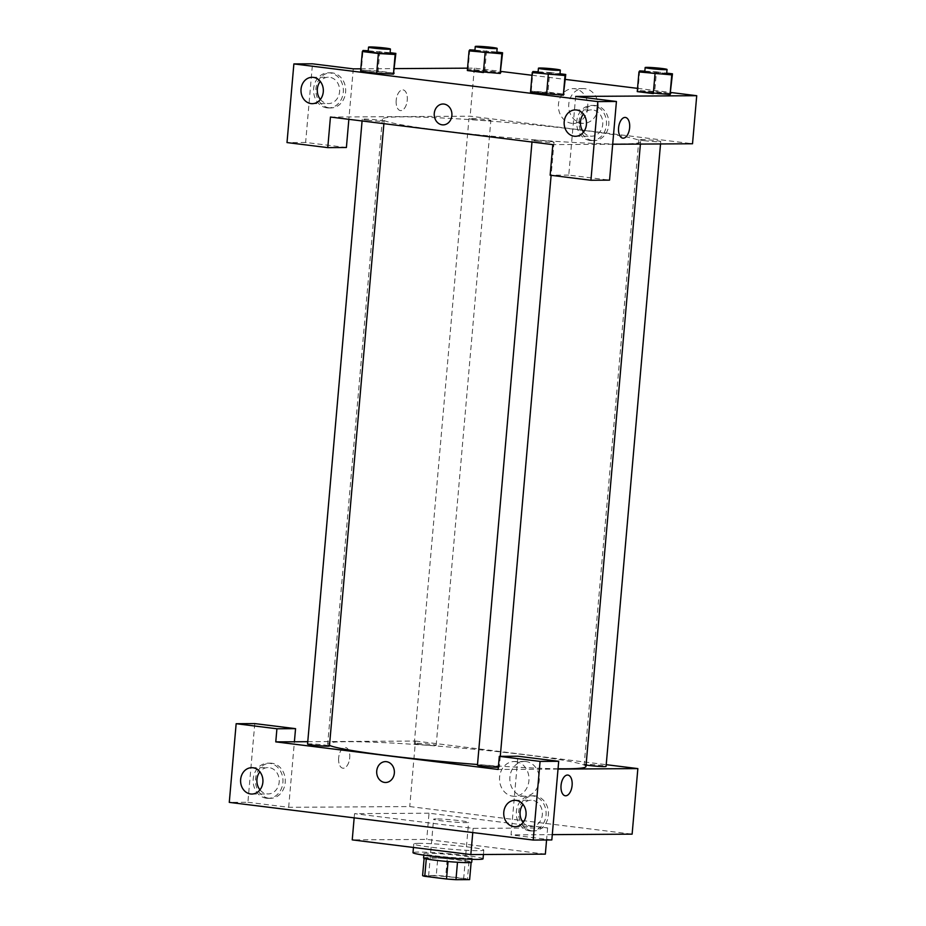 <?xml version="1.0" encoding="UTF-8"?>
<svg xmlns="http://www.w3.org/2000/svg" width="926" height="926" viewBox="0 0 926 926"><rect width="100%" height="100%" fill="white"/><g stroke="black" fill="none" stroke-linecap="round" stroke-linejoin="round"><path stroke-width="0.69" stroke-dasharray="4.63 3.47" d="M436.262 818.943A17.571 1.019 5 0 0 433.576 819.255A17.571 1.019 5 0 0 450.997 821.802A17.571 1.019 5 0 0 468.591 822.323A17.571 1.019 5 0 0 455.974 820.228A17.571 1.019 5 0 0 436.262 818.943M431.285 875.753A17.571 1.019 5 0 0 428.599 876.054A17.571 1.019 5 0 0 446.019 878.612A17.571 1.019 5 0 0 463.625 879.121A17.571 1.019 5 0 0 450.997 877.026A17.571 1.019 5 0 0 431.285 875.753M448.034 861.562L448.034 861.527A23.601 1.377 5 0 0 457.49 862.222L471.149 862.141A23.601 1.377 5 0 0 468.996 861.4L447.246 858.703L445.719 876.181L467.468 878.878A23.601 1.377 5 0 1 469.621 879.619M422.603 875.568L436.262 875.475A23.601 1.377 5 0 1 445.719 876.181M448.034 861.527L426.284 858.9M424.108 858.356L437.79 857.997L436.262 875.475M424.131 858.089A23.601 1.377 5 0 0 426.296 858.83M447.246 858.703A23.601 1.377 5 0 0 437.79 857.997M423.564 858.008A24.169 1.401 -175 0 1 447.767 858.715A24.169 1.401 -175 0 1 471.716 862.222M435.22 855.821A24.169 1.401 5 0 0 459.62 857.985A24.169 1.401 5 0 0 472.098 857.846A24.169 1.401 5 0 0 454.747 854.976A24.169 1.401 5 0 0 427.638 853.216A24.169 1.401 5 0 0 423.946 853.633A24.169 1.401 5 0 0 435.22 855.821M468.996 861.4L467.468 878.878M483.036 858.807A35.153 2.049 5 0 0 457.803 854.629A35.153 2.049 5 0 0 418.378 852.07A35.153 2.049 5 0 0 413.008 852.684M419.142 843.331A35.153 2.049 5 0 0 413.772 843.945A35.153 2.049 5 0 0 448.612 849.038A35.153 2.049 5 0 0 483.8 850.068A35.153 2.049 5 0 0 458.567 845.889A35.153 2.049 5 0 0 419.142 843.331M545.345 854.131L426.736 839.419L352.239 839.882M429.027 813.202L354.531 813.665L473.128 828.365L547.636 827.913L429.027 813.202L426.736 839.419M547.636 827.913L546.583 839.975M254.777 723.6L247.902 802.252L229.278 802.367M247.902 802.252L288.669 807.31L409.743 806.569L632.122 834.152M552.29 834.639L511.048 834.882L517.935 756.229M551.827 839.94L511.048 834.882M532.01 830.865A17.571 14.909 -90.3 0 0 533.642 830.958A17.571 14.909 -90.3 0 0 548.447 813.294A17.571 14.909 -90.3 0 0 533.434 795.804A17.571 14.909 -90.3 0 0 518.653 812.507A17.571 14.909 -90.3 0 0 532.01 830.865M529.684 830.877A17.571 14.909 89.7 0 1 516.326 812.519A17.571 14.909 89.7 0 1 531.107 795.816A17.571 14.909 89.7 0 1 546.12 813.306A17.571 14.909 89.7 0 1 531.316 830.969A17.571 14.909 89.7 0 1 529.684 830.877M523.121 822.462A13.184 11.181 -90.3 0 0 531.293 826.571A13.184 11.181 -90.3 0 0 542.335 814.776A13.184 11.181 -90.3 0 0 531.13 800.214A13.184 11.181 -90.3 0 0 523.005 804.428M558.019 769.089L498.165 769.46M268.853 798.224A17.571 14.909 -90.3 0 0 270.496 798.328A17.571 14.909 -90.3 0 0 285.289 780.664A17.571 14.909 -90.3 0 0 270.276 763.174A17.571 14.909 -90.3 0 0 255.495 779.877A17.571 14.909 -90.3 0 0 268.853 798.224M288.669 807.31L294.399 741.772M266.526 798.247A17.571 14.909 89.7 0 1 253.168 779.889A17.571 14.909 89.7 0 1 267.95 763.186A17.571 14.909 89.7 0 1 282.962 780.676A17.571 14.909 89.7 0 1 268.17 798.339A17.571 14.909 89.7 0 1 266.526 798.247M259.963 789.832A13.184 11.181 -90.3 0 0 268.135 793.941A13.184 11.181 -90.3 0 0 279.177 782.146A13.184 11.181 -90.3 0 0 267.984 767.585A13.184 11.181 -90.3 0 0 259.859 771.798M473.128 828.365L472.769 832.567M354.531 813.665L354.16 817.855M567.858 775.062L567.858 775.062A10.441 5.498 97.1 0 0 561.121 784.739A10.441 5.498 97.1 0 0 565.288 795.77L565.288 795.77M526.072 761.566A17.374 14.735 -90.3 0 0 524.452 761.473A17.374 14.735 -90.3 0 0 509.821 778.94A17.374 14.735 -90.3 0 0 524.672 796.233A17.374 14.735 -90.3 0 0 539.279 779.715A17.374 14.735 -90.3 0 0 526.072 761.566M307.768 741.691L415.473 741.032L409.743 806.569M415.473 741.032L606.217 764.679M515.77 761.635A17.374 14.735 89.7 0 1 528.977 779.785A17.374 14.735 89.7 0 1 514.37 796.291A17.374 14.735 89.7 0 1 499.519 779.009A17.374 14.735 89.7 0 1 514.15 761.531A17.374 14.735 89.7 0 1 515.77 761.635M385.598 782.493L385.598 782.493A10.441 8.855 -90.3 0 0 394.383 771.995A10.441 8.855 -90.3 0 0 385.471 761.623L385.471 761.623M338.661 757.873A10.441 5.498 97.1 0 0 342.909 768.198A10.441 5.498 97.1 0 0 349.646 758.521A10.441 5.498 97.1 0 0 345.479 747.49A10.441 5.498 97.1 0 0 338.661 757.873A10.441 5.498 -82.9 0 1 345.479 747.49A10.441 5.498 -82.9 0 1 349.646 758.521A10.441 5.498 -82.9 0 1 342.909 768.198A10.441 5.498 -82.9 0 1 338.661 757.873M419.409 744.423A10.985 0.637 -175 0 1 414.292 743.428A10.985 0.637 -175 0 1 425.289 743.752A10.985 0.637 -175 0 1 436.169 745.337A10.985 0.637 -175 0 1 430.497 745.407A10.985 0.637 -175 0 1 419.409 744.423M307.559 744.076A10.985 0.637 -175 0 1 318.556 744.4A10.985 0.637 -175 0 1 329.448 745.997M586.065 765.026A10.985 0.637 -175 0 1 584.19 764.494A10.985 0.637 -175 0 1 595.187 764.818A10.985 0.637 -175 0 1 606.067 766.415M477.457 765.142A10.985 0.637 -175 0 1 488.465 765.466A10.985 0.637 -175 0 1 499.345 767.064A10.985 0.637 -175 0 1 498.35 767.237M329.494 745.407A129.617 7.535 -175 0 1 327.7 743.948A129.617 7.535 -175 0 1 457.479 747.733A129.617 7.535 -175 0 1 585.938 766.543M558.054 768.765A129.617 7.535 -175 0 1 477.515 764.517M442.802 130.821A129.617 7.535 5 0 0 573.657 142.454A129.617 7.535 5 0 0 640.607 141.701A129.617 7.535 5 0 0 547.532 126.283A129.617 7.535 5 0 0 402.15 116.85A129.617 7.535 5 0 0 382.369 119.107A129.617 7.535 5 0 0 442.802 130.821M474.077 119.581A10.985 0.637 -175 0 1 468.95 118.586A10.985 0.637 -175 0 1 479.946 118.91A10.985 0.637 -175 0 1 490.838 120.507A10.985 0.637 -175 0 1 489.16 120.693A10.985 0.637 -175 0 1 474.077 119.581M537.254 141.296A10.985 0.637 5 0 0 548.342 142.28A10.985 0.637 5 0 0 554.014 142.222A10.985 0.637 5 0 0 546.12 140.914A10.985 0.637 5 0 0 533.804 140.115A10.985 0.637 5 0 0 532.126 140.301A10.985 0.637 5 0 0 537.254 141.296M367.344 120.23A10.985 0.637 5 0 0 378.445 121.213A10.985 0.637 5 0 0 384.116 121.156A10.985 0.637 5 0 0 376.222 119.848A10.985 0.637 5 0 0 363.906 119.049A10.985 0.637 5 0 0 362.228 119.234A10.985 0.637 5 0 0 367.344 120.23M643.975 140.648A10.985 0.637 5 0 0 655.064 141.632A10.985 0.637 5 0 0 660.736 141.574A10.985 0.637 5 0 0 652.853 140.266A10.985 0.637 5 0 0 640.526 139.467A10.985 0.637 5 0 0 638.859 139.652A10.985 0.637 5 0 0 643.975 140.648M330.443 117.046L470.142 116.19L692.521 143.762M612.688 144.248L552.822 144.618M443.137 124.883L443.137 124.883A10.441 8.855 -90.3 0 0 451.923 114.396A10.441 8.855 -90.3 0 0 443.01 104.013L443.01 104.013M583.519 132.082A13.184 11.181 -90.3 0 0 591.691 136.191A13.184 11.181 -90.3 0 0 602.733 124.397A13.184 11.181 -90.3 0 0 591.529 109.835A13.184 11.181 -90.3 0 0 583.403 114.037M590.082 140.486A17.571 14.909 89.7 0 1 576.724 122.139A17.571 14.909 89.7 0 1 591.506 105.437A17.571 14.909 89.7 0 1 606.518 122.927A17.571 14.909 89.7 0 1 591.714 140.59A17.571 14.909 89.7 0 1 590.082 140.486M592.409 140.474A17.571 14.909 -90.3 0 0 594.052 140.578A17.571 14.909 -90.3 0 0 608.845 122.903A17.571 14.909 -90.3 0 0 593.832 105.425A17.571 14.909 -90.3 0 0 579.051 122.128A17.571 14.909 -90.3 0 0 592.409 140.474M320.361 99.452A13.184 11.181 -90.3 0 0 328.545 103.562A13.184 11.181 -90.3 0 0 339.634 90.32A13.184 11.181 -90.3 0 0 328.383 77.205A13.184 11.181 -90.3 0 0 320.257 81.407M326.936 107.856A17.571 14.909 89.7 0 1 313.578 89.509A17.571 14.909 89.7 0 1 328.348 72.807A17.571 14.909 89.7 0 1 343.361 90.297A17.571 14.909 89.7 0 1 328.568 107.96A17.571 14.909 89.7 0 1 326.936 107.856M329.262 107.844A17.571 14.909 -90.3 0 0 330.895 107.948A17.571 14.909 -90.3 0 0 345.687 90.273A17.571 14.909 -90.3 0 0 330.686 72.795A17.571 14.909 -90.3 0 0 315.905 89.498A17.571 14.909 -90.3 0 0 329.262 107.844M353.281 68.86L348.859 119.327M346.393 147.512L305.626 142.465L312.502 63.813M305.626 142.465L287.002 142.569M575.659 96.443L568.772 175.095L609.551 180.142M568.772 175.095L550.148 175.199M531.2 91.211L530.517 92.253L531.223 91.211L547.995 92.149M538.122 71.834L549.697 72.483L547.984 92.149L564.027 94.139L531.223 91.211L532.948 71.545M563.321 95.193L546.56 94.244M670.054 94.533L653.281 93.595M639.669 70.897L637.956 90.563L637.25 91.605L637.933 90.551L654.717 91.5M644.843 71.186L656.43 71.834L654.705 91.5L670.76 93.491L637.956 90.563M500.144 73.467L483.384 72.529M467.341 70.538L468.024 69.485L500.862 72.425L484.807 70.434L468.047 69.496L467.341 70.538M361.325 70.144L394.129 73.073L378.086 71.082L361.325 70.144L360.619 71.186L361.325 70.144L363.05 50.479M393.423 74.126L376.662 73.177M467.549 68.165L474.344 68.13L500.943 71.429M532.01 75.272L565.323 79.404M637.528 88.364L670.841 92.496M360.827 68.813L394.522 68.617M598.092 107.763A17.374 14.735 -90.3 0 0 583.322 88.572A17.374 14.735 -90.3 0 0 568.691 106.039A17.374 14.735 -90.3 0 0 583.542 123.332A17.374 14.735 -90.3 0 0 598.092 107.763M474.344 68.13L470.142 116.19M587.79 107.833A17.374 14.735 89.7 0 1 573.24 123.389A17.374 14.735 89.7 0 1 558.39 106.096A17.374 14.735 89.7 0 1 573.032 88.63A17.374 14.735 89.7 0 1 587.79 107.833M396.201 100.263A10.441 5.498 97.1 0 0 400.437 110.588A10.441 5.498 97.1 0 0 407.174 100.911A10.441 5.498 97.1 0 0 403.007 89.88A10.441 5.498 97.1 0 0 396.201 100.263A10.441 5.498 -82.9 0 1 403.007 89.88A10.441 5.498 -82.9 0 1 407.185 100.911A10.441 5.498 -82.9 0 1 400.449 110.588A10.441 5.498 -82.9 0 1 396.201 100.263M625.397 117.452L625.386 117.452A10.441 5.498 97.1 0 0 618.649 127.128A10.441 5.498 97.1 0 0 622.816 138.159L622.828 138.159M474.945 50.12L496.822 52.053M496.764 52.77A10.985 0.637 5 0 0 488.882 51.474A10.985 0.637 5 0 0 476.554 50.664A10.985 0.637 5 0 0 474.876 50.861M469.771 49.83L468.047 69.496M486.532 50.768L484.807 70.434M656.43 71.834L666.732 73.119M666.662 73.849A10.985 0.637 5 0 0 658.78 72.541A10.985 0.637 5 0 0 646.452 71.742A10.985 0.637 5 0 0 644.774 71.927M368.212 50.768L390.101 52.701M390.043 53.43A10.985 0.637 5 0 0 382.149 52.122A10.985 0.637 5 0 0 369.833 51.324A10.985 0.637 5 0 0 368.154 51.509M379.799 51.416L378.086 71.082M549.697 72.483L559.999 73.767M559.941 74.497A10.985 0.637 5 0 0 552.046 73.189A10.985 0.637 5 0 0 539.731 72.39A10.985 0.637 5 0 0 538.052 72.575M463.625 879.121L468.591 822.323M428.599 876.054L433.576 819.255M423.946 853.633L423.819 855.115M472.098 857.846L471.971 859.328M413.772 843.945L413.459 847.475M483.8 850.068L483.418 854.513M533.434 795.804L531.107 795.816M533.642 830.958L531.316 830.969M514.995 826.675L531.293 826.571M514.833 800.319L531.13 800.214M270.276 763.174L267.95 763.186M270.496 798.328L268.17 798.339M251.837 794.045L268.135 793.941M251.687 767.689L267.984 767.585M524.452 761.473L514.15 761.531M524.672 796.233L514.37 796.291M382.369 119.107L327.7 743.948M640.607 141.701L640.398 144.086M436.169 745.337L490.838 120.507M414.292 743.428L468.95 118.586M532.126 140.301L531.975 142.037M554.014 142.222L551.12 175.327M500.283 756.345L499.345 767.064M362.228 119.234L362.078 120.959M384.116 121.156L383.896 123.667M638.859 139.652L584.19 764.494M660.736 141.574L660.527 143.958M575.393 136.296L591.691 136.191M575.231 109.928L591.529 109.835M593.832 105.425L591.506 105.437M594.052 140.578L591.714 140.59M312.247 103.666L328.545 103.562M312.085 77.298L328.383 77.205M330.686 72.795L328.348 72.807M330.895 107.948L328.568 107.96M583.322 88.572L573.032 88.63M583.542 123.332L573.24 123.389"/><path stroke-width="1.39" d="M471.126 862.476L469.621 879.619L455.962 879.7A23.601 1.377 5 0 1 446.506 879.005L424.756 876.309A23.601 1.377 5 0 1 422.603 875.568L424.108 858.356M426.284 858.9L424.756 876.309M448.034 861.562L446.506 879.005M471.971 859.328L471.716 862.222A24.169 1.401 -175 0 1 459.238 862.361A24.169 1.401 -175 0 1 434.838 860.185A24.169 1.401 -175 0 1 423.564 858.008L423.819 855.115M457.49 862.256L455.962 879.7M413.459 847.475L413.008 852.684A35.153 2.049 5 0 0 447.848 857.777A35.153 2.049 5 0 0 483.036 858.807L483.418 854.513M354.16 817.855L352.239 839.882L470.836 854.582L545.345 854.131L546.583 839.975M276.92 728.774L275.774 741.876L498.165 769.46L499.311 756.345L517.935 756.229L558.702 761.288L551.827 839.94L533.202 840.056L229.278 802.367L236.153 723.715L254.777 723.6L295.556 728.658L276.92 728.774L236.153 723.715M606.217 764.679L637.852 768.603L632.122 834.152L552.29 834.639M523.005 804.428A13.184 11.181 -90.3 0 0 523.121 822.462M526.037 814.868A13.184 11.181 -90.3 0 0 514.833 800.319A13.184 11.181 -90.3 0 0 503.732 813.56A13.184 11.181 -90.3 0 0 514.995 826.675A13.184 11.181 -90.3 0 0 526.037 814.868M558.702 761.288L540.078 761.403L533.202 840.056M499.311 756.345L540.078 761.403M275.774 741.876L294.399 741.772L295.556 728.658M259.859 771.798A13.184 11.181 -90.3 0 0 256.942 779.391A13.184 11.181 -90.3 0 0 259.963 789.832M240.644 779.484A13.184 11.181 -90.3 0 0 251.837 794.045A13.184 11.181 -90.3 0 0 262.938 780.792A13.184 11.181 -90.3 0 0 251.687 767.689A13.184 11.181 -90.3 0 0 240.644 779.484M472.769 832.567L470.836 854.582M565.288 795.77A10.441 5.498 97.1 0 0 572.106 785.387A10.441 5.498 -82.9 0 1 565.288 795.77A10.441 5.498 -82.9 0 1 561.121 784.739A10.441 5.498 -82.9 0 1 567.858 775.062A10.441 5.498 -82.9 0 1 572.106 785.387A10.441 5.498 97.1 0 0 567.858 775.062M637.852 768.603L558.019 769.089M385.471 761.623A10.441 8.855 -90.3 0 0 376.732 770.964A10.441 8.855 89.7 0 1 385.471 761.623A10.441 8.855 89.7 0 1 394.383 771.995A10.441 8.855 89.7 0 1 385.598 782.493A10.441 8.855 89.7 0 1 376.732 770.964A10.441 8.855 -90.3 0 0 385.598 782.493M294.399 741.772L307.768 741.691M383.896 123.667L329.448 745.997A10.985 0.637 -175 0 1 323.776 746.055A10.985 0.637 -175 0 1 312.687 745.071A10.985 0.637 -175 0 1 307.559 744.076L362.078 120.959M660.527 143.958L606.067 766.415A10.985 0.637 -175 0 1 600.395 766.473A10.985 0.637 -175 0 1 589.306 765.489A10.985 0.637 -175 0 1 586.065 765.026M498.35 767.237A10.985 0.637 -175 0 1 482.585 766.138A10.985 0.637 -175 0 1 477.457 765.142L531.975 142.037M477.515 764.517A129.617 7.535 -175 0 1 388.133 755.662A129.617 7.535 -175 0 1 329.494 745.407M640.398 144.086L585.938 766.543A129.617 7.535 -175 0 1 558.054 768.765M330.443 117.046L552.822 144.618L550.148 175.199L590.927 180.257L597.802 101.605L293.878 63.917L287.002 142.569L327.769 147.628L330.443 117.046M670.841 92.496L696.722 95.702L692.521 143.762L612.688 144.248M443.01 104.013A10.441 8.855 -90.3 0 0 434.271 113.354A10.441 8.855 89.7 0 1 443.01 104.013A10.441 8.855 89.7 0 1 451.923 114.396A10.441 8.855 89.7 0 1 443.137 124.883A10.441 8.855 89.7 0 1 434.271 113.354A10.441 8.855 -90.3 0 0 443.137 124.883M564.2 121.734A13.184 11.181 89.7 0 1 575.231 109.928A13.184 11.181 89.7 0 1 586.494 123.042A13.184 11.181 89.7 0 1 575.393 136.296A13.184 11.181 89.7 0 1 564.2 121.734M301.043 89.104A13.184 11.181 89.7 0 1 312.085 77.298A13.184 11.181 89.7 0 1 323.336 90.412A13.184 11.181 89.7 0 1 312.247 103.666A13.184 11.181 89.7 0 1 301.043 89.104M583.403 114.037A13.184 11.181 -90.3 0 0 580.498 121.63A13.184 11.181 -90.3 0 0 583.519 132.082M320.257 81.407A13.184 11.181 -90.3 0 0 317.34 89A13.184 11.181 -90.3 0 0 320.361 99.452M348.859 119.327L346.393 147.512L327.769 147.628M293.878 63.917L312.502 63.813L353.281 68.86L360.827 68.813M590.927 180.257L609.551 180.142L616.427 101.49L575.659 96.443L696.722 95.702M616.427 101.49L597.802 101.605M559.999 73.767L565.751 74.474L563.344 95.193M548.285 74.578L546.572 94.244L530.517 92.253L563.321 95.193L565.045 75.527L532.242 72.598L532.948 71.545L538.122 71.834M655.018 73.93L653.293 93.595L637.25 91.605L670.054 94.533L671.767 74.879L638.963 71.939L639.669 70.897L644.843 71.186M666.732 73.119L672.473 73.825L670.077 94.545M485.12 52.863L483.395 72.529L467.341 70.538L500.144 73.467L501.869 53.812L469.065 50.872L469.771 49.83L474.945 50.12M496.822 52.053L502.575 52.759L500.179 73.478M390.101 52.701L395.853 53.407L393.446 74.126L376.674 73.177L360.619 71.186L376.674 73.177L378.387 53.511L362.344 51.532L363.05 50.479L368.212 50.768M500.943 71.429L532.01 75.272M565.323 79.404L637.528 88.364M394.522 68.617L467.549 68.165M622.816 138.159A10.441 5.498 97.1 0 0 629.634 127.776A10.441 5.498 -82.9 0 1 622.828 138.159A10.441 5.498 -82.9 0 1 618.649 127.128A10.441 5.498 -82.9 0 1 625.397 117.452A10.441 5.498 -82.9 0 1 629.634 127.776A10.441 5.498 97.1 0 0 625.386 117.452M502.575 52.759L501.869 53.812M475.258 46.497L474.876 50.861A10.985 0.637 5 0 0 485.768 52.458A10.985 0.637 5 0 0 496.764 52.77L497.146 48.407A10.985 0.637 5 0 0 489.264 47.099A10.985 0.637 5 0 0 476.936 46.3A10.985 0.637 5 0 0 475.258 46.497A10.985 0.637 5 0 0 486.15 48.083A10.985 0.637 5 0 0 497.146 48.407M469.065 50.872L467.341 70.538M500.862 72.425L500.144 73.467M672.473 73.825L671.767 74.879M645.156 67.563L644.774 71.927A10.985 0.637 5 0 0 655.666 73.524A10.985 0.637 5 0 0 666.662 73.849L667.044 69.473A10.985 0.637 5 0 0 659.162 68.165A10.985 0.637 5 0 0 646.834 67.367A10.985 0.637 5 0 0 645.156 67.563A10.985 0.637 5 0 0 656.048 69.149A10.985 0.637 5 0 0 667.044 69.473M638.963 71.939L637.25 91.605M670.76 93.491L670.054 94.533M395.853 53.407L395.147 54.46L378.387 53.511M368.536 47.145L368.154 51.509A10.985 0.637 5 0 0 379.035 53.106A10.985 0.637 5 0 0 390.043 53.43L390.425 49.055A10.985 0.637 5 0 0 382.531 47.747A10.985 0.637 5 0 0 370.215 46.948A10.985 0.637 5 0 0 368.536 47.145A10.985 0.637 5 0 0 379.417 48.731A10.985 0.637 5 0 0 390.425 49.055M395.147 54.46L393.423 74.126L394.129 73.073M362.344 51.532L360.619 71.186M565.751 74.474L565.045 75.527M538.434 68.211L538.052 72.575A10.985 0.637 5 0 0 548.944 74.173A10.985 0.637 5 0 0 559.941 74.497L560.323 70.121A10.985 0.637 5 0 0 552.428 68.813A10.985 0.637 5 0 0 540.113 68.015A10.985 0.637 5 0 0 538.434 68.211A10.985 0.637 5 0 0 549.326 69.797A10.985 0.637 5 0 0 560.323 70.121M532.242 72.598L530.517 92.253M564.027 94.139L563.321 95.193M551.12 175.327L500.283 756.345"/></g></svg>
